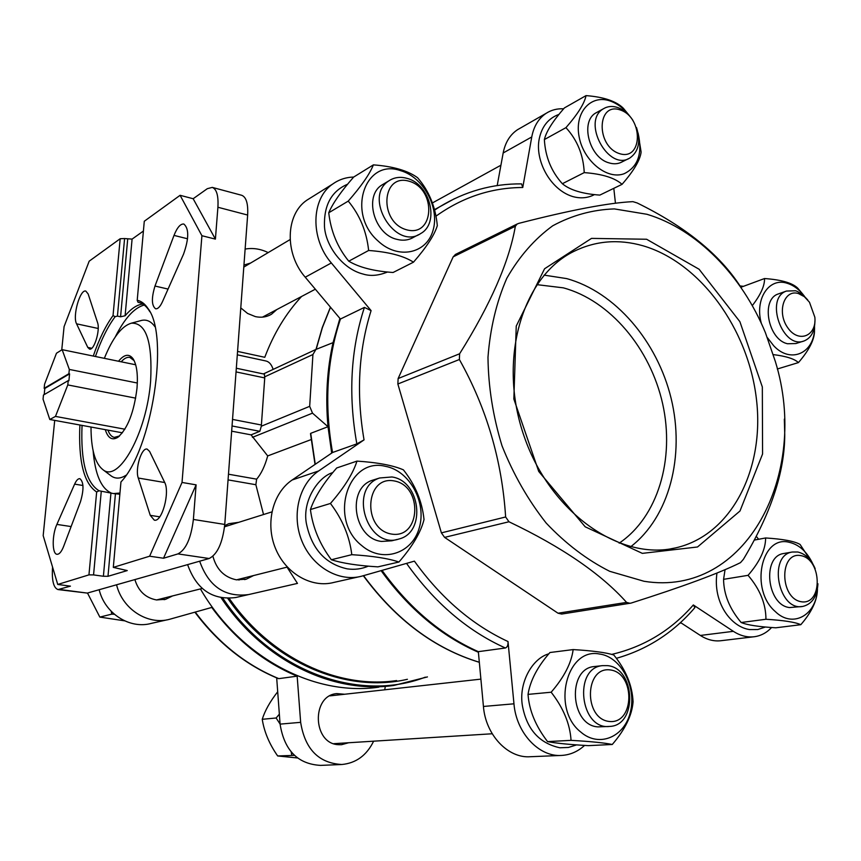 <?xml version="1.0" encoding="UTF-8"?>
<svg xmlns="http://www.w3.org/2000/svg" width="861" height="861" viewBox="0 0 861 861"><rect width="100%" height="100%" fill="white"/><g stroke="black" fill="none" stroke-linecap="round" stroke-linejoin="round"><path stroke-width="1.29" d="M43.47 395.027L43.05 399.181L49.798 419.49L55.47 416.412L67.793 384.921L68.223 380.627L43.47 395.027M44.191 394.607L44.815 388.462L44.159 388.333L68.902 373.717L69.321 369.434L62.143 349.663L56.471 353.236L44.578 384.189L44.159 388.333M68.902 373.717L69.58 373.846L68.902 380.756L68.223 380.627M135.672 398.148L67.793 384.921M137.329 383.016L69.321 369.434M119.959 493.041L113.501 493.568L99.047 490.77C86.261 482.87 80.6 461.087 82.043 425.399M95.42 356.508C101.114 339.987 107.69 326.706 115.159 316.676L117.43 316.105L120.572 316.794L125.103 315.761C131.141 308.625 137.028 304.719 142.775 304.03M52.564 567.087C51.682 580.411 53.5 587.902 58.021 589.57L87.295 593.089L209.148 558.509L177.947 553.903L163.525 558.229L149.631 556.206L182.026 482.451L201.915 235.72L180.1 195.307L144.282 221.255L137.211 300.306L138.018 302.297L140.418 302.9M138.018 302.297L138.912 302.459C142.743 303.33 146.144 306.01 149.093 310.487L149.868 311.747M101.275 491.287L93.558 574.911L103.395 576.257L110.961 492.869C101.028 488.187 95.076 474.163 93.128 450.82M115.234 337.006C124.565 318.409 134.219 307.754 144.218 305.031M115.159 316.676L113.039 315.578L120.185 238.723L124.587 238.54L117.43 316.105M124.587 238.54L132.088 239.11L143.41 231.039M103.395 576.257L107.991 576.31L127.245 570.574L113.308 567.377L149.631 556.206M137.211 300.306C141.29 301.059 144.896 303.804 148.017 308.539C169.574 335.682 152.117 449.27 120.949 481.956L113.308 567.377M54.706 420.394L43.179 535.617L57.741 584.458L88.952 574.868L93.558 574.911M57.741 584.458L70.43 586.147L58.021 589.57M63.682 546.283L80.503 501.694C84.001 489.565 83.786 481.88 79.847 478.662C78.093 478.512 76.36 480.33 74.627 484.13L56.88 524.414C51.951 534.95 51.994 554.161 57.02 554.29C59.312 554.398 61.54 551.729 63.682 546.283M97.541 322.574L88.145 293.945L85.831 291.093C80.041 288.952 72.346 316.278 76.575 323.833L87.779 347.413L89.512 349.082C94.118 350.814 100.436 330.054 97.541 322.574M79.89 425C78.297 461.173 83.883 483.505 96.658 491.997L88.952 574.868M93.268 356.067C98.961 339.385 105.559 325.888 113.039 315.578M120.185 238.723L89.178 261.184L64.08 326.62L61.755 349.91M162.417 301.813L183.576 254.06C189 238.594 189.086 228.585 183.856 224.032C180.455 223.699 177.172 227.487 174.008 235.397L154.991 286.046C151.353 298.067 151.558 305.655 155.604 308.787C157.854 309.067 160.124 306.742 162.417 301.813M164.602 482.257L149.599 451.412L147.123 449.098C141.484 447.386 134.929 468.965 138.277 478.038L150.255 515.341L154.302 520.162C161.965 522.476 170.23 492.234 164.602 482.257M180.1 195.307L193.155 198.73L207.307 188.688L212.269 187.397C216.681 189.14 218.554 195.748 217.908 207.253L215.401 239.11L201.915 235.72M177.947 553.903C185.944 549.716 191.088 538.222 193.381 519.452L196.104 484.851L182.026 482.451M209.148 558.509C217.338 554.398 222.547 543.043 224.764 524.446L247.645 215.046C248.237 203.648 246.257 197.061 241.704 195.286L212.269 187.397M263.531 514.523L255.868 484.721L256.632 479.157C261.217 473.862 264.897 466.113 267.706 455.921L251.078 434.859L231.663 431.167M251.078 434.859L259.828 431.307L261.313 426.217L309.68 406.338L312.93 354.517L315.922 349.437L333.046 342.646C327.04 369.391 325.361 397.416 328.009 426.701L331.689 453.08M236.323 368.228L264.381 374.148L264.736 377.925L261.313 426.217M237.313 354.818L265.834 360.963C268.998 361.663 271.366 364.268 272.926 368.766M264.435 316.095L263.66 317.009M276.833 309.54L271.484 314.243C266.641 317.096 261.27 317.881 255.362 316.611L247.591 313.458L240.779 307.904M243.954 265.07L250.669 263.014M237.561 351.406L264.779 357.304C273.658 333.67 285.917 313.393 301.565 296.485M245.137 249.077C252.843 247.71 260.528 248.883 268.191 252.596M224.624 526.136L226.389 526.211M241.015 578.71L238.96 580.056M235.645 597.534L297.465 583.403L235.645 597.534C212.452 600.354 196.437 589.387 187.612 564.622M253.597 575.546L246.343 579.141L236.484 579.84C224.344 577.354 216.488 569.498 212.915 556.271M224.667 525.673L228.757 523.682L238.755 522.326M248.205 594.617C224.796 597.459 208.61 586.319 199.655 561.2M297.465 583.403L287.036 567.141M267.706 455.921L311.112 439.594M252.424 437.356L312.511 413.151L328.009 426.701L310.713 433.331L310.746 434.267M381.1 570.649C408.631 608.705 441.069 635.902 478.393 652.261M339.891 318.398L333.046 342.646M382.026 570.38C409.287 608.114 441.392 635.203 478.339 651.659L505.385 647.999C507.333 647.246 508.216 645.093 508.012 641.542L513.963 703.814L483.43 706.461L478.339 651.659M454.5 198.676L439.519 206.898C465.058 191.314 492.406 183.641 521.551 183.877L522.767 187.494L531.754 136.964C533.798 126.255 538.62 118.366 546.197 113.286C551.384 109.971 557.185 108.475 563.611 108.809M771.607 627.518C766.753 632.684 761.07 635.752 754.57 636.699C747.391 637.624 740.32 635.827 733.357 631.328L693.331 604.96L694.881 607.618C673.571 632.587 647.397 649.485 616.368 658.321M195.264 612.074C218.468 643.081 246.321 665.262 278.824 678.64L278.351 678.576C245.848 665.187 218.027 643.059 194.887 612.182M278.824 678.64L297.163 676.165C263.907 662.378 235.451 639.465 211.763 607.435L169.865 619.21C148.038 625.538 122.445 609.297 116.569 584.78M341.117 764.536L320.55 765.386C297.766 764.094 284.27 750.34 280.083 724.123L276.682 677.898M167.109 619.834L151.514 623.332C130.033 629.542 104.891 613.689 99.166 589.72M373.631 741.181C366.668 755.398 356.056 763.169 341.806 764.503C318.688 763.18 304.966 749.124 300.65 722.336L297.163 676.165M385.33 686.421L384.706 689.801M348.619 742.752L341.483 744.711L338.395 744.69C312.618 743.7 311.262 695.451 336.769 693.6L344.658 694.246M172.587 595.92L165.753 599.256L156.519 599.945C145.574 597.889 138.363 591.098 134.897 579.582M200.419 588.924C240.402 658.127 314.588 696.603 378.84 687.153M340.429 319.033L364.407 307.399L371.091 310.617L331.334 262.96L305.246 277.21L340.429 319.033C326.771 360.296 324.145 404.788 332.55 452.499L356.831 443.867L364.042 439.885L318.667 470.945L292.137 480.007L332.55 452.499M305.246 277.21C284.474 253.597 285.497 214.583 306.817 200.215L311.112 197.524M497.195 185.589L503.168 152.978C505.235 142.485 510.024 134.736 517.526 129.71L520.184 128.192M753.655 636.806L721.335 640.67C714.232 641.585 707.236 639.841 700.359 635.45L680.524 622.546M560.963 755.452L530.301 756.722C507.947 758.53 485.582 734.853 483.43 706.461M358.531 576.892L334.046 582.38C311.854 588.44 285.723 573.62 275.509 548.468C265.102 523.402 272.711 493.019 292.137 480.007M784.339 419.113L784.748 434.59C784.726 471.828 770.939 513.404 743.398 559.316L740.492 562.642C718.946 573.286 682.482 586.772 631.091 603.087L561.695 614.054L558.025 613.215L444.588 537.382L441.392 532.873L397.857 383.995L398.126 378.549L453.166 256.847L455.641 254.339M331.334 262.96C310.121 238.637 311.036 198.643 332.669 184.06C338.868 179.615 345.874 177.28 353.699 177.043M508.012 641.542C472.226 624.903 441.015 598.104 414.399 561.146L361.685 576.181C339.116 582.348 312.457 567.076 301.963 541.203C291.287 515.427 298.939 484.248 318.667 470.945M584.587 745.411C577.892 751.545 570.283 754.882 561.738 755.42C539.072 757.271 516.266 732.948 513.963 703.814M756.292 536.349L758.627 539.277M739.836 285.906L743.452 286.326M613.807 188.322L615.454 203.239M630.144 603.324L626.571 602.399C601.226 573.953 562.029 547.079 508.969 521.766L505.633 516.977C502.006 460.506 486.583 408.017 459.376 359.511L459.613 353.774C490.555 304.374 509.142 261.862 515.362 226.239L517.17 224.011L518.796 223.365C570.682 210.03 608.716 202.798 632.889 201.646L637.14 202.948C685.152 226.475 719.559 254.318 740.352 286.444M646.6 239.25L591.507 238.389L544.572 268.761L516.245 326.061L513.845 399.009L538.717 471.43L585.189 526.803L642.328 553.365L697.528 546.983L739.976 511.025L762.577 453.984L762.329 386.966L739.89 321.68L699.1 269.245L646.6 239.25M646.945 214.281L614.345 208.911C592.616 209.675 572.07 215.304 552.719 225.786C534.552 239.024 519.237 256.524 506.806 278.275C496.442 302.114 490.167 328.461 487.983 357.315C488.338 386.923 493.019 416.423 502.017 445.826C513.36 474.346 528.084 500.09 546.186 523.068C565.785 543.765 586.944 559.844 609.685 571.306L644.006 581.272C745.96 597.857 810.147 473.808 775.341 361.48L765.418 332.723C741.967 275.477 696.807 229.177 646.945 214.281M297.519 757.971L277.672 755.958C269.353 744.098 264.209 731.872 262.239 719.301C264.951 710.626 270.106 701.446 277.705 691.77M262.239 719.301L276.133 717.999L280.073 724.026M279.351 714.156L276.133 717.999M277.672 755.958L294.44 755.366M291.212 751.987L291.782 755.215M124.554 620.824L99.844 617.089L87.499 593.035M99.844 617.089L111.801 614.13L114.373 614.291M111.198 611.299L111.801 614.13M610.223 669.933C584.597 666.231 583.424 718.892 609.297 721.475C634.837 724.359 635.526 672.871 610.223 669.933M607.382 665.628L602.592 665.628C572.995 667.759 580.056 730.257 609.653 726.426C637.926 725.629 635.504 667.705 607.382 665.628M609.136 726.447L598.008 726.888C570.133 725.522 566.958 668.33 594.413 666.532L595.134 666.457M599.428 654.005C566.516 647.192 551.072 709.077 580.852 732.108C599.278 748.123 625.108 736.801 630.543 711.337C636.537 686.142 620.566 656.545 599.428 654.005M612.268 744.485C604.411 742.839 590.678 741.461 571.047 740.352C570.057 724.058 563.428 708.011 551.158 692.222C564.073 677.316 571.403 663.099 573.157 649.581C592.508 650.733 606.069 652.541 613.828 655.017C625.893 669.933 632.308 685.539 633.072 701.812C632.017 715.351 625.086 729.579 612.268 744.485L588.364 745.637C569.53 744.582 555.937 743.237 547.564 741.601C535.671 726.146 529.16 710.4 528.03 694.386L551.158 692.222M571.047 740.352L547.564 741.601M573.157 649.581L549.931 652.52C537.49 666.748 530.182 680.707 528.03 694.386M620.254 109.95C596.77 101.663 595.769 146.198 619.479 153.624C642.898 161.265 643.49 117.548 620.254 109.95M632.867 120.271C628.702 113.91 623.612 109.659 617.617 107.507C612.397 105.806 607.694 106.204 603.518 108.723C581.057 121.078 608.426 171.952 629.875 157.983C638.668 151.687 640.875 141.559 636.505 127.579M628.519 158.661L622.169 161.846C618.252 164.01 613.861 164.354 609.007 162.869C589.279 157.778 579.83 121.476 595.941 112.888L597.362 112.113M629.251 115.525C623.762 108.411 617.412 103.578 610.212 101.017C590.797 94.032 574.244 112.554 579.13 136.834C583.532 161.115 607.446 180.315 624.311 173.642C638.044 166.819 642.65 153.398 638.141 133.358M638.066 133.014L641.111 152.063C640.207 159.985 633.847 170.736 622.051 184.34C614.894 177.883 602.291 173.965 584.232 172.609C583.392 155.012 577.29 140.031 565.946 127.654C577.828 114.039 584.522 103.352 586.029 95.614C603.852 96.992 616.293 101.221 623.375 108.282L629.628 115.944M565.946 127.654L544.367 139.568C545.336 156.81 551.341 171.533 562.362 183.716C569.95 190.066 582.434 193.865 599.816 195.103L622.051 184.34M584.232 172.609L562.362 183.716M586.029 95.614L564.375 107.937C552.891 121.035 546.218 131.582 544.367 139.568M394.241 480.944C364.935 475.111 361.943 529.418 391.594 534.078C420.835 539.008 423.192 485.948 394.241 480.944M391.906 476.972L379.669 477.984C347.672 487.993 367.453 550.19 399.084 538.964C426.572 532.313 420.426 480.696 391.906 476.972M397.222 539.427L391.798 540.794L381.52 541.429C353.57 538.523 346.294 488.122 372.512 480.234L374.686 479.555M385.373 466.318C347.844 456.717 328.181 519.452 361.674 545.519C382.338 563.46 412.29 553.688 419.275 527.836C426.895 502.307 409.513 470.58 385.373 466.318M398.934 562.029C388.451 558.434 372.738 555.991 351.794 554.678C349.588 536.435 342.474 519.366 330.441 503.459C344.163 487.703 353.01 473.593 356.971 461.109C377.602 462.465 393.079 465.37 403.4 469.848C415.26 484.84 422.138 501.414 424.021 519.56C420.911 532.141 412.548 546.304 398.934 562.029L377.893 566.861C357.875 565.655 342.366 563.277 331.367 559.736L351.794 554.678M356.971 461.109L336.716 467.964C323.553 482.989 314.782 496.851 310.423 509.551C312.737 527.438 319.711 544.163 331.367 559.736M330.441 503.459L310.423 509.551M798.459 293.558C784.113 288.919 776.59 312.274 787.718 327.697C798.438 343.55 816.863 336.156 814.85 317.246L809.491 302.254L804.368 296.69L798.459 293.558M807.769 299.994L802.893 294.806L797.383 291.427L795.478 290.76L786.427 291.061C764.299 298.369 782.757 350.029 804.228 340.891C811.17 337.921 814.732 331.345 814.915 321.164M803.378 341.16L795.898 343.539L787.6 343.754C768.077 339.815 760.532 299.52 778.193 293.988L779.108 293.655M804.292 296.044C799.277 289.49 793.562 285.228 787.148 283.269C769.045 277.124 754.451 299.176 761.35 323.413M767.42 337.695L773.802 345.874C791.334 364.601 815.528 352.429 814.538 326.416M814.474 329.698C814.98 338.642 809.631 349.609 798.438 362.589C794.402 358.833 786.028 356.174 773.318 354.614M752.266 305.655C760.64 294.817 764.729 285.777 764.536 278.534C781.401 279.75 792.475 282.968 797.76 288.187L802.926 294.322M798.438 362.589L777.311 369.003M764.536 278.534L740.966 287.251M409.169 181.24C381.294 172.781 378.56 222.396 406.747 229.833C434.557 237.485 436.721 188.903 409.169 181.24M406.898 178.335C400.182 176.494 394.166 177.334 388.849 180.864C362.685 197.094 395.543 251.035 420.695 233.535C439.96 223.128 430.102 183.877 406.898 178.335M418.489 234.709L413.603 237.281C408.663 240.23 403.12 240.929 396.986 239.369C374.212 234.526 363.6 196.06 381.929 184.986L384.254 183.608M400.505 170.629C364.784 157.897 346.251 213.571 378.13 241.048C397.804 259.731 426.281 253.909 432.9 230.823C440.111 208.114 423.494 177.054 400.505 170.629M413.484 262.174C403.605 255.825 388.655 251.929 368.637 250.476C366.614 231.501 359.823 215.046 348.242 201.108C361.362 186.105 369.735 174.03 373.383 164.871C393.111 166.345 407.845 170.629 417.585 177.71C428.993 190.873 435.569 206.866 437.313 225.679C434.45 235.042 426.507 247.204 413.484 262.174L393.068 272.496C373.889 271.183 359.134 267.405 348.77 261.184C337.544 247.484 330.861 231.351 328.741 212.775L348.242 201.108M368.637 250.476L348.77 261.184M373.383 164.871L353.667 177.065C341.053 191.433 332.744 203.336 328.741 212.775M800.859 555.625C779.205 551.277 779.453 598.352 801.29 601.753C822.868 605.423 822.277 559.284 800.859 555.625M815.163 568.658C811.127 559.316 805.326 553.763 797.77 552.009L792.281 552.019C767.592 555.367 778.398 611.654 802.839 606.413C812.074 604.121 817.111 596.565 817.939 583.758M802.291 606.478L789.591 607.565C766.947 605.337 761.759 556.26 783.704 553.515L784.349 553.408M812.816 563.89C807.069 551.793 799.159 544.582 789.096 542.269C761.167 534.875 749.651 589.677 775.255 611.514C792.572 628.67 816.615 615.217 817.433 588.989M817.444 588.967C817.401 600.02 811.858 611.934 800.816 624.699C795.316 622.159 783.682 620.34 765.946 619.263C765.924 603.895 759.972 589.247 748.069 575.331C759.789 561.803 765.633 549.34 765.612 537.964C783.123 539.083 794.617 541.246 800.095 544.453L812.859 563.966M748.069 575.331L723.574 579.335C723.746 594.445 729.611 608.835 741.16 622.503C747.133 625.011 758.67 626.786 775.783 627.798L800.816 624.699M765.946 619.263L741.16 622.503M765.612 537.964L754.322 540.084M725.059 569.659L723.574 579.335M312.511 413.151L309.68 406.338M163.525 558.229L196.104 484.851M215.401 239.11L193.155 198.73M96.658 491.997L99.047 490.77M113.501 493.568L119.851 494.225M119.55 435.946L114.319 437.377C111.629 436.828 109.508 434.418 107.959 430.145M121.197 361.792C124.242 358.359 127.137 356.895 129.85 357.401L134.165 360.673L133.078 358.768C136.748 364.666 138.061 374.47 137.007 388.171C134.004 412.397 127.611 428.778 117.828 437.313C112.134 440.757 107.948 438.195 105.279 429.65M118.517 361.243C124.221 354.258 129.075 353.43 133.078 358.768M104.342 358.337C112.694 337.727 121.713 326.018 131.389 323.176C146.198 322.638 152.601 341.935 150.621 381.068C146.833 432.9 118.689 483.172 102.933 469.686C95.033 463.444 91.051 449.227 91.008 427.034M126.061 475.229C120.637 478.716 115.761 479.017 111.446 476.133L110.273 475.25M140.289 320.766L141.699 320.378C146.779 319.323 151.181 321.422 154.905 326.685M135.683 364.773L62.143 349.663M122.423 432.792L49.798 419.49M124.877 429.208L55.47 416.412M69.58 373.846L44.815 388.462M619.156 543.162C657.965 517.052 674.981 459.021 662.647 403.777C650.346 348.501 609.965 300.392 563.32 287.843L536.844 284.636M630.629 546.789C669.449 516.912 685.055 455.824 671.171 398.535C657.277 341.236 615.152 291.847 566.603 278.587L544.109 275.122M643.049 245.794C618.564 238.82 595.371 240.746 573.469 251.595C521.831 277.134 497.54 360.146 524.048 436.118C550.007 512.295 619.791 561.243 675.627 547.887C731.57 535.251 764.902 468.976 756.41 398.934C748.252 328.827 700.284 262.508 643.049 245.794M127.686 239.293L120.572 316.794M132.088 239.11L125.103 315.761M107.991 576.31L115.428 493.88M87.295 593.089L59.441 589.441M224.764 524.446L193.381 519.452M247.645 215.046L217.908 207.253M256.632 479.157L228.477 474.207M259.828 431.307L232.05 425.98M261.453 425.022L232.535 419.415M264.736 377.925L236.043 371.909M255.868 484.721L228.057 479.889M229.22 598.384C270.569 658.073 337.986 689.274 396.609 680.567M310.713 433.331L315.255 464.262M363.546 575.654C396.189 619.802 434.783 648.667 479.329 662.26M330.506 307.248L322.391 327.621L316.17 349.308M434.536 209.61L439.519 206.898L434.644 210.062M406.532 563.385C434.482 602.7 467.437 630.909 505.385 647.999M522.767 187.494C491.383 187.655 462.454 197.212 435.978 216.154M611.676 654.403C643.942 646.837 671.16 630.36 693.331 604.96M221.148 597.792C262.928 660.764 332.959 694.246 393.843 685.442L427.433 676.918M222.762 598.061C271.915 671.967 359.155 702.684 425.302 677.166M227.799 598.417C271.958 662.679 345.982 693.675 407.404 679.286M364.407 307.399C350.675 349.534 348.145 395.016 356.831 443.867M371.091 310.617C358.51 350.653 356.163 393.735 364.042 439.885M300.65 722.336L280.083 724.123M531.754 136.964L503.168 152.978M733.357 631.328L700.359 635.45M515.362 226.239L453.166 256.847M459.613 353.774L398.126 378.549M459.376 359.511L397.857 383.995M505.633 516.977L441.392 532.873M508.969 521.766L444.588 537.382M626.571 602.399L558.025 613.215M264.747 376.806L312.93 354.517M159.715 516.837L150.255 515.341M164.72 482.526L138.277 478.038M71.129 526.566L56.88 524.414M82.957 485.496L74.627 484.13M168.067 289.07L154.991 286.046M187.558 238.777L174.008 235.397M91.75 348.242L87.779 347.413M98.208 328.471L76.575 323.833M315.987 349.405L322.251 327.621L330.43 307.151M479.329 662.303C434.665 648.731 395.995 619.877 363.32 575.718M315.029 464.423L310.498 433.653M165.753 599.256L164.074 599.676M546.197 113.286L517.526 129.71M332.669 184.06L306.817 200.215M517.16 224L455.189 254.565M333.756 743.678L492.223 733.766M329.914 695.882L480.89 679.125M432.48 202.905L500.93 165.215M156.551 599.956L202.195 588.472M236.527 579.84L287.305 567.076M224.549 526.792L271.861 511.908M262.465 317.139L315.341 289.199M243.803 267.093L290.092 239.573M679.856 623.16L681.18 622.977M576.569 744.894L568.421 747.456L559.887 747.778C539.212 743.28 526.706 729.202 522.379 705.536C518.559 683.031 532.055 658.482 548.834 653.811M594.413 666.532L602.592 665.628M594.488 194.597C587.686 198.148 580.325 198.762 572.393 196.448C549.931 189.463 534.767 160.071 539.244 138.782C541.881 126.384 548.446 118.258 558.94 114.405M595.941 112.888L603.518 108.723M368.282 566.151C361.577 569.024 354.549 569.917 347.187 568.852C325.2 563.977 311.574 548.758 306.322 523.187C302.222 500.037 318.947 476.445 332.798 472.592M372.512 480.234L379.669 477.984M778.193 293.988L786.427 291.061M387.504 272.011C378.528 275.671 370.413 276.349 363.148 274.067C341.892 268.826 325.544 245.073 324.479 226.572C323.768 205.23 331.474 191.12 347.586 184.222M381.929 184.986L388.849 180.864M765.407 627.023L757.766 629.542L749.64 629.574C730.946 627.002 712.693 602.571 716.965 573.039M783.704 553.515L792.281 552.019M244.556 579.593L246.343 579.141M269.332 315.374L271.484 314.243M263.391 373.943L315.922 349.437M149.093 310.487L148.017 308.539M119.539 435.957L117.828 437.313M102.933 469.686L111.446 476.133M131.389 323.176L141.699 320.378M670.633 548.844L675.627 547.887"/></g></svg>
